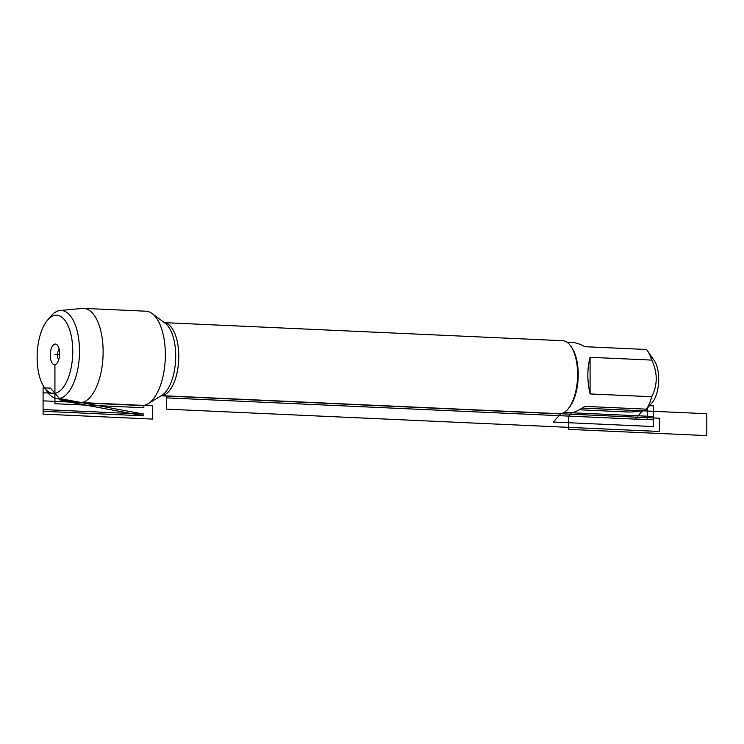 <?xml version="1.0" encoding="UTF-8"?>
<svg xmlns="http://www.w3.org/2000/svg" width="744" height="744" viewBox="0 0 744 744"><rect width="100%" height="100%" fill="white"/><g stroke="black" fill="none" stroke-linecap="round" stroke-linejoin="round"><path stroke-width="1.12" d="M161.02 395.808L559.246 413.859A36.614 16.628 -87.4 0 0 567.942 409.135A36.614 16.628 -87.4 0 0 570.788 346.183A36.614 16.628 -87.4 0 0 562.557 340.696L164.331 322.654M56.116 398.468L78.111 402.578A47.225 21.437 -87.4 0 0 79.469 402.737L141.695 405.554A47.225 21.437 -87.4 0 0 143.834 405.415A47.225 21.437 -87.4 0 0 148.084 403.75A47.225 21.437 -87.4 0 0 165.242 359.352A47.225 21.437 -87.4 0 0 152.176 313.577A47.225 21.437 -87.4 0 0 145.964 311.206L83.746 308.388A47.225 21.437 -87.4 0 0 82.379 308.416L60.106 310.518A44.11 20.023 92.6 0 1 79.487 351.866A44.11 20.023 92.6 0 1 59.381 398.486A44.11 20.023 92.6 0 1 56.116 398.468A44.11 20.023 92.6 0 1 47.477 392.004L44.38 387.559A39.116 17.754 -87.4 0 0 54.935 393.316A39.116 17.754 -87.4 0 0 72.345 342.928A39.116 17.754 -87.4 0 0 47.421 320.32A39.116 17.754 -87.4 0 0 44.38 387.559M567.142 342.37L573.55 342.659C576.479 342.817 580.236 344.156 584.812 346.695L646.443 349.485A35.154 15.959 92.6 0 1 647.55 350.926L654.153 360.403A24.496 11.123 92.6 0 1 652.246 402.523L646.443 409.172C646.861 410.409 641.272 411.367 629.675 412.064L579.232 409.777M590.085 357.306C587.1 368.699 587.1 380.909 590.085 393.939L590.085 357.306L651.716 360.096C657.724 372.586 657.724 384.797 651.716 396.729A35.154 15.959 92.6 0 1 646.443 409.172L584.812 406.373C579.185 410.093 574.852 412.223 571.801 412.79L563.961 412.604M590.085 393.939L651.716 396.729M647.55 350.926A35.154 15.959 92.6 0 1 651.716 360.096M570.788 346.183L571.699 347.485A35.154 15.959 92.6 0 1 568.955 407.926L567.942 409.135M79.469 402.737A47.225 21.437 -87.4 0 0 81.608 402.597A47.225 21.437 -87.4 0 0 103.1 354.181A47.225 21.437 -87.4 0 0 83.746 308.388M47.421 320.32L50.908 316.172A44.11 20.023 92.6 0 1 60.106 310.518M59.148 349.02A6.659 3.022 -87.4 0 0 58.646 360.04M56.711 363.565L54.935 364.625A10.323 4.687 -87.4 0 0 55.865 364.262A10.323 4.687 -87.4 0 0 59.622 354.562A10.323 4.687 -87.4 0 0 56.758 344.556A10.323 4.687 -87.4 0 0 54.935 344.072A10.323 4.687 -87.4 0 0 50.239 355.167A10.323 4.687 -87.4 0 0 54.935 364.625L54.935 403.713L143.834 407.74L143.834 405.415M166.619 395.882L659.389 418.212L659.389 431.474L166.619 409.144L166.619 395.882L161.299 395.641M647.54 408.112L647.54 419.672L166.619 397.873M59.622 354.562L54.935 354.349M560.902 413.748L553.201 422.025L653.465 426.563L653.465 416.491L564.231 412.446M642.677 410.828L635.097 418.974L653.465 419.802L653.465 405.88L649.568 405.703M571.801 412.79L568.723 416.091L568.723 429.362L706.8 435.612L706.8 413.729L582.143 408.084M152.715 405.815L43.087 400.849L43.087 414.11L152.715 419.086L152.715 405.815M61.166 400.56L50.499 388.136L43.087 387.801L43.087 411.283L143.834 415.849L61.166 400.56M59.381 398.486L143.834 414.101L59.381 398.486L143.834 414.101L43.087 409.544L43.087 392.776L54.935 393.316L59.381 398.486L54.935 393.316M164.377 322.682A36.614 16.628 92.6 0 1 178.69 359.957A36.614 16.628 92.6 0 1 161.057 395.789M148.084 403.75L161.932 395.259A37.684 17.112 -87.4 0 0 175.621 359.817A37.684 17.112 -87.4 0 0 165.187 323.287L152.176 313.577"/></g></svg>
